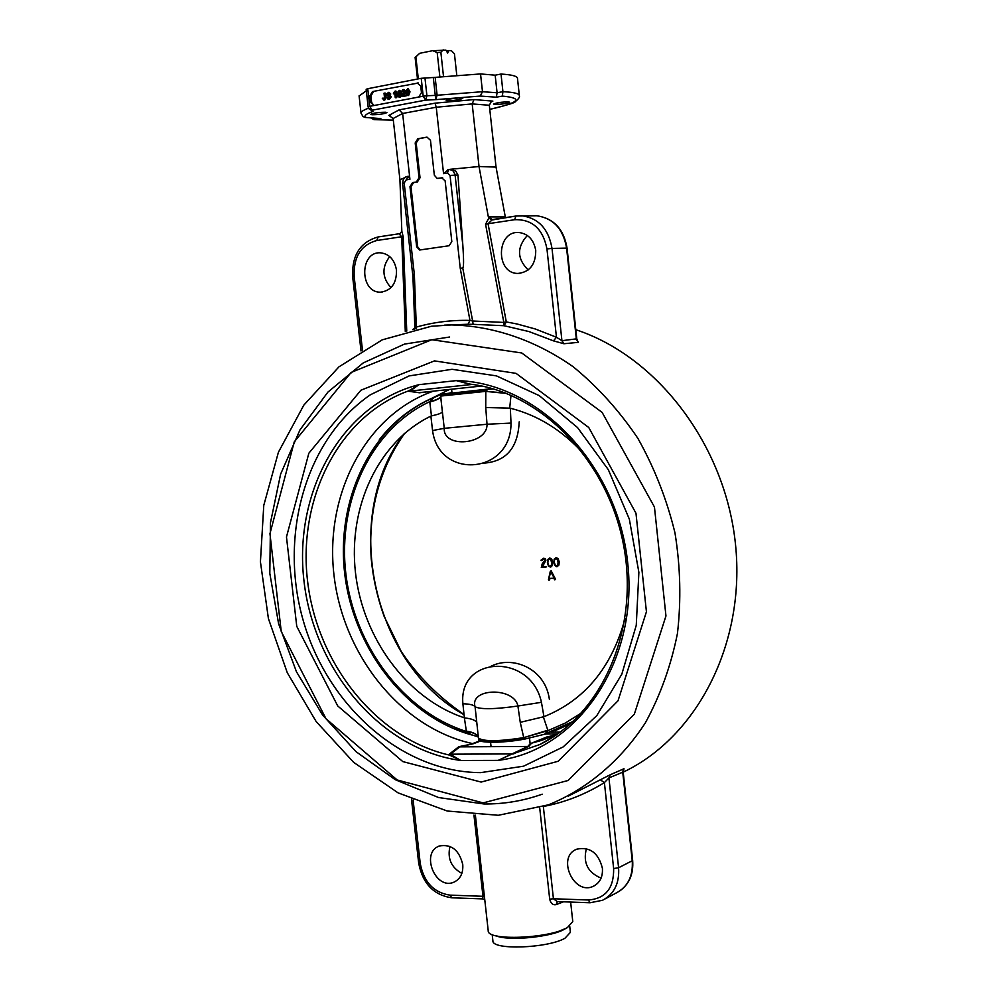 <?xml version="1.0" encoding="UTF-8"?>
<svg xmlns="http://www.w3.org/2000/svg" width="997" height="997" viewBox="0 0 997 997"><rect width="100%" height="100%" fill="white"/><g stroke="black" fill="none" stroke-linecap="round" stroke-linejoin="round"><path stroke-width="1.5" d="M623.2 772.152C697.215 737.107 745.818 643.227 735.487 544.262C725.392 445.31 657.397 356.428 575.805 329.708M431.302 326.268L451.242 324.935C492.967 325.82 535.152 340.039 573.263 366.821C597.714 386.836 619.262 410.689 637.918 438.418C654.456 467.905 666.806 499.36 674.957 532.797C680.453 566.732 681.275 600.294 677.437 633.519C670.944 665.846 660.263 695.619 645.371 722.825C620.446 761.16 586.834 789.263 548.45 804.828L498.301 815.284L447.204 811.022L398.115 792.889L353.686 762.381L316.149 721.529L287.273 672.713L268.405 618.551L260.429 561.822L263.769 505.404L278.425 452.202L303.848 405.094L338.992 366.809L382.212 339.852L431.302 326.268M508.582 101.881L509.716 102.23C506.812 103.588 501.84 104.311 494.799 104.411L493.627 104.062C496.543 102.703 501.528 101.981 508.582 101.881M450.021 98.965C456.987 97.893 461.237 97.694 462.795 98.404L458.894 99.688C451.965 100.772 447.715 100.959 446.158 100.248L450.021 98.965M372.031 114.742L370.61 114.356C373.352 113.035 378.324 112.325 385.503 112.225L386.898 112.611C384.157 113.92 379.196 114.643 372.031 114.742M576.403 339.578L577.425 340.301L576.777 338.806L561.934 340.7L556.451 337.235L553.485 340.862L563.916 343.741L578.335 342.345L577.051 339.778M473.126 324.337L504.058 325.72L503.821 322.417L472.628 321.009L473.126 324.337L468.017 324.249L469.948 320.411C451.504 319.95 433.633 322.181 416.322 327.091L416.459 328.773M622.901 770.158L623.997 768.724L610.239 774.756L568.39 796.055M488.206 930.737L488.231 930.911C487.359 941.056 548.936 938.626 567.343 927.634L572.777 921.577L570.645 902.061M367.756 88.708L366.161 89.306L368.13 106.903L368.678 108.474L372.205 110.181L425.644 100.124L435.751 99.65L437.11 95.226L435.153 77.367L421.22 78.302L367.756 88.708L369.725 106.33L368.117 106.866L368.678 108.474M519.325 95.438L517.48 78.327C517.256 76.121 511.773 74.7 501.017 74.052L495.173 75.174L480.542 73.94L435.153 77.367M366.323 90.777L359.107 95.999M480.542 73.94L482.486 91.699L435.265 95.388L435.751 99.65L480.242 96.061L482.486 91.699L497.079 92.771L496.356 97.195L502.351 96.086L502.924 91.674L497.079 92.771L495.173 75.174M373.912 105.532L371.632 102.454L370.585 102.367L374.049 105.508L369.725 106.33L373.052 111.427L368.853 108.723M370.585 102.367L369.862 95.874L370.909 95.961L371.632 102.454M418.428 82.988L372.492 91.574L369.862 95.874M372.492 91.574L418.217 83.025M421.22 78.302L423.202 96.198L418.752 97.033L421.457 92.684L420.734 86.091L417.195 82.925M449.983 846.391C447.229 858.392 451.18 867.402 461.848 873.409M462.758 864.549C463.318 873.21 460.365 879.08 453.897 882.171C435.265 890.533 420.136 852.173 439.565 845.942C451.491 843.961 459.218 850.154 462.758 864.549M389.702 256.578C381.627 267.271 382.05 277.64 390.974 287.659M396.507 270.224C396.644 283.41 391.323 290.713 380.555 292.158C359.468 292.869 359.418 251.194 380.567 252.827C389.329 253.961 394.638 259.756 396.507 270.224M527.351 235.479C516.695 247.293 516.982 258.784 528.186 269.95M535.738 250.521C535.738 264.404 529.843 272.044 518.041 273.427C495.235 273.826 496.232 230.394 519.051 232.525C528.31 233.834 533.869 239.828 535.738 250.521M586.423 848.597C582.834 862.654 587.719 872.5 601.091 878.12M602.4 868.25C602.948 876.862 599.945 882.868 593.389 886.246C573.686 896.004 556.214 856.635 576.864 849.157C589.975 846.54 598.487 852.909 602.4 868.25M462.758 267.919L472.628 321.009L469.948 320.411L460.253 268.33L462.758 267.919C463.792 267.383 463.829 259.98 462.87 245.723L455.018 174.325L452.65 170.337L448.712 169.428L447.429 173.029L450.046 175.41L457.972 175.036L462.87 245.723M412.446 272.331L412.87 274.873L414.366 274.723L416.322 327.091L414.814 329.122M400.246 233.597L399.286 234.058L401.704 236.75L403.187 236.663L401.828 231.292L399.934 179.722L404.72 177.678M412.471 272.63L402.564 183.448L403.311 179.46L405.605 177.03L408.247 176.207L409.929 179.273L402.638 113.471L399.087 109.882L388.842 115.39L393.13 118.506L402.638 113.471L436.25 107.227L443.565 173.665L448.613 169.453M437.808 178.376L442.643 177.765L437.147 178.401L434.331 175.21L430.467 140.265L427.003 137.125L418.827 138.807L416.185 143.007L420.036 177.778L417.394 181.94L413.605 182.576L410.976 186.713L417.643 246.77L420.285 249.96M417.643 246.77L416.646 246.795L419.612 250.01L449.136 245.736L451.815 241.61L445.148 180.906L441.659 177.74M416.646 246.795L409.979 186.701L410.976 186.713M413.605 182.576L412.608 182.551L409.979 186.701M412.608 182.551L417.394 181.94M420.036 177.778L419.039 177.753L416.41 181.915M419.039 177.753L415.188 142.957L416.185 143.007M418.827 138.807L417.83 138.757L415.188 142.957M417.83 138.757L427.003 137.125M489.328 105.258L491.222 101.669L492.879 101.108L474.011 99.563L472.179 103.9L489.328 105.258L496.045 167.097L505.292 216.91L488.343 216.922L488.817 218.044L485.576 224.25L488.056 223.727L491.945 220.013L488.817 218.044M488.343 216.922L479.021 166.511L449.846 169.34M450.146 169.353L455.853 171.185L457.972 175.036M505.454 217.633L505.292 216.91M544.3 806.299C565.461 802.161 585.488 794.26 604.394 782.595L600.805 780.153M557.236 901.575L553.422 898.758L588.355 899.992C605.528 898.671 613.965 888.19 613.641 868.549L604.394 782.595L608.93 777.909L610.239 774.756M623.997 768.724L622.701 771.852L632.235 860.735L618.589 867.751L608.93 777.909L623.187 772.002L623.86 769.485L622.913 770.145M491.945 220.013L515.835 216.062M399.947 233.647L378.112 236.95L400.021 233.622L401.828 231.292M399.286 234.058L400.458 233.51M433.296 77.517L435.265 95.388L426.928 95.762L425.644 100.124L423.202 96.198L426.928 95.762L424.946 77.866M359.082 95.824L361.014 113.072C360.989 111.664 363.481 110.044 368.504 108.199L373.052 111.427C366.161 113.845 363.706 115.839 365.712 117.422L363.107 116.674L361.026 113.222M418.752 97.033L374.049 105.508M484.405 896.527L482.972 896.291L482.735 898.908L484.766 899.768M557.335 901.587L556.152 904.628L563.504 901.811M543.353 806.61L553.422 898.758L549.696 899.157C550.755 903.432 552.899 905.251 556.152 904.628M438.792 178.401L437.484 178.413M373.526 91.662L370.909 95.961M408.222 88.795L410.016 91.836L408.62 95.525L407.474 95.488M399.809 90.415L401.604 93.444L400.208 97.12L399.062 97.083M386.786 97.133L388.543 98.329L389.752 96.971L386.013 94.553L388.518 92.36L389.952 93.955L387.821 93.145L386.699 94.366L390.425 96.771L388.656 99.102L386.126 97.332L387.609 97.195L388.469 98.342M389.092 92.409L390.774 94.017L389.279 94.142M388.68 93.207L387.796 94.964L390.163 95.413L391.248 96.834L389.491 99.164L387.983 99.164M382.91 98.092L383.857 99.226L384.506 97.706L384.007 93.219L384.717 93.082L385.203 97.519L383.945 99.999L382.287 98.317L383.745 98.155L384.094 99.139M384.717 93.082L385.54 93.145L386.038 97.594L384.767 100.061L383.596 100.036M395.186 91.039L396.008 91.113L396.744 97.669L395.261 97.731L394.687 92.621L393.479 93.843L393.391 93.057L395.186 91.039L395.921 97.606L395.261 97.731M394.787 93.506L393.479 93.843M405.218 95.039L406.128 95.886L401.729 96.497L404.084 91.163L402.938 90.229L401.33 91.786L402.875 89.556L404.77 91.051L402.564 95.55L405.218 95.039L405.305 95.812L401.729 96.497M403.611 90.341L402.85 91.811L401.33 91.786M404.121 89.593L405.605 91.201M405.605 91.55L403.486 95.376M374.423 119.652L393.317 120.151L373.912 119.603L370.784 117.895M375.258 119.64L380.866 118.593L365.151 117.459M501.017 74.052L502.924 91.674C513.667 92.21 519.138 93.519 519.337 95.587C520.023 96.946 518.652 98.965 515.237 101.657C515.736 102.554 507.249 105.134 489.776 109.371C519.562 102.579 523.761 98.167 502.351 96.086M496.045 167.097L479.021 166.511L472.179 103.9L436.25 107.227L435.016 103.165L399.087 109.882M393.13 118.506L399.934 179.722M406.128 95.886L405.305 95.812M402.85 91.811L402.028 91.749M396.744 97.669L395.921 97.606M387.796 94.964L386.973 94.902M390.774 94.017L389.952 93.955M399.323 96.397L397.94 93.93L398.713 91.039L400.096 93.506L399.323 96.397M399.311 91.188L398.763 93.992L399.548 96.31M397.255 94.054L399.136 90.353L400.782 93.382L399.386 97.058L398.09 96.622L397.255 94.054M407.736 94.79L406.352 92.31L407.125 89.418L408.521 91.898L407.736 94.79M407.723 89.568L407.175 92.385L407.96 94.715M405.667 92.447L407.561 88.745L409.206 91.774L407.81 95.45L406.502 95.014L405.667 92.447M470.696 384.219L456.302 380.617L418.989 384.655C341.983 404.159 293.392 491.795 303.973 580.915C313.943 670.109 381.278 749.869 460.788 760.474L449.385 755.078L450.918 754.679L450.258 754.243L459.829 746.865L473.351 743.725L458.832 746.691L449.236 754.181L449.385 755.078C376.23 738.578 316.872 663.366 307.5 580.478C297.804 497.628 339.478 415.575 408.77 390.836L410.353 390.812L418.989 384.655L408.77 390.836L410.353 390.812M408.782 391.298L419.463 392.781L409.779 391.098L472.266 384.418M481.676 386.026L420.422 392.519M419.463 392.781L432.374 391.26M420.659 403.872L449.51 389.441M472.528 743.575C401.118 728.134 343.005 655.328 333.958 574.858C324.573 494.425 365.637 414.802 433.396 391.148M470.634 384.206L472.217 384.418M459.879 746.865L527.874 746.441L498.176 760.387C577.151 750.529 638.641 662.07 627.736 563.168C617.716 464.216 537.383 381.801 456.302 380.617L470.472 384.381M450.918 754.679L460.788 760.474L498.176 760.387L528.996 746.255L531.538 743.176L547.665 736.895L557.036 734.315M557.323 734.178L541.446 740.435L531.613 743.151M513.767 753.919L449.236 754.181M459.829 746.865L458.832 746.691M557.734 733.892L545.745 734.004M528.996 746.255L527.874 746.441M552.388 735.686L547.665 736.895M546.892 736.957L531.538 743.176M511.149 754.43L539.9 744.497L554.93 735.811L539.9 744.497C602.362 714.164 639.837 628.87 623.437 544.487C607.41 460.028 540.474 392.232 470.547 384.194M496.531 935.921C511.96 939.76 531.239 938.825 554.382 933.117L565.76 928.431M492.879 940.757L492.904 940.931C492.169 950.291 547.527 948.334 564.963 938.252L570.384 932.369L569.711 926.176M496.182 935.847C508.345 941.18 550.157 937.267 564.003 929.478L566.084 928.269M487.059 390.039L440.686 394.924C439.926 394.476 441.073 394.189 444.126 394.039L493.328 388.905M441.908 394.077L451.99 392.868M525.02 739.001L524.871 739.039C503.074 742.728 488.194 743.214 480.23 740.509M487.072 390.039L485.851 391.36L505.516 393.03M451.591 389.216L452.015 393.092L491.284 388.705M523.786 737.68L525.232 738.515C500.855 742.528 485.402 742.865 478.872 739.512L478.473 738.129C483.769 741.656 498.861 741.494 523.737 737.643L547.951 730.614L543.34 716.843L543.951 716.693L541.446 702.312L517.904 706.013L520.247 722.327L543.34 716.843M573.138 721.417L544.773 734.054L547.951 730.614L565.349 723.024L581.687 712.793M477.762 736.746L471.407 734.752C405.418 716.457 353.1 648 344.638 572.976C336.001 497.964 372.33 423.451 434.007 397.541L434.193 397.267C372.355 423.264 335.989 497.877 344.626 572.951C353.1 648.05 405.443 716.569 471.569 734.901L473.538 735.387M506.488 393.416L485.801 391.41L485.738 407.524L487.022 424.236C487.707 444.799 442.942 448.762 444.251 428.324L442.394 411.861C441.858 413.094 438.219 414.44 431.452 415.911L430.878 416.11C378.287 441.571 347.965 506.987 355.48 572.739C362.92 638.529 407.324 698.909 464.378 717.828L466.397 731.474L471.407 734.752L478.174 736.895L478.435 737.83C477.688 734.602 473.675 732.483 466.397 731.474C403.274 711.646 353.96 645.346 345.772 573.026C337.485 500.731 371.32 428.76 429.782 401.641L429.819 402.04C436.86 400.146 440.462 398.227 440.624 396.27C440.425 398.09 436.811 399.897 429.782 401.641L434.007 397.541L440.923 394.513L434.193 397.267L440.961 394.476M490.437 666.594C511.361 655.129 545.197 667.554 549.397 699.433M519.188 421.856C517.991 447.915 506.09 461.673 483.483 463.169M520.247 722.327L523.737 737.643L547.827 730.228M543.951 716.693C584.74 700.23 611.772 667.516 625.044 618.551M583.544 453.66C562.246 430.318 537.844 415.176 510.339 408.234L509.691 408.147L511.012 395.273M430.878 416.11L432.561 430.554C438.867 480.043 511.411 474.497 511.012 423.089L510.339 408.234M541.446 702.312C530.903 652.773 458.308 655.403 462.895 703.745L464.378 717.828M462.895 703.745C469.986 704.019 474.049 705.029 475.071 706.761C469.437 687.88 514.253 686.821 517.904 706.013C494.886 709.291 480.604 709.54 475.071 706.761L476.828 722.875C475.893 720.382 471.942 718.75 464.976 717.965M466.347 731.1C473.662 732.247 477.688 734.477 478.435 737.78M477.924 733.194L476.828 722.875M432.561 430.554L444.251 428.324L487.022 424.236L511.012 423.089M485.738 407.524L509.691 408.147M429.819 402.04L431.452 415.911M442.394 411.861L440.612 396.183M485.851 391.36L440.599 396.083M548.45 579.693L551.179 570.82L550.294 571.306L548.45 579.693L549.609 579.818L548.861 580.217M553.746 578.185L549.497 578.422L553.746 578.185L554.806 579.868L555.591 579.344L554.806 579.868M550.867 572.128L553.809 577.238L550.867 572.128M551.179 570.82L555.591 579.344M549.933 578.397L549.609 579.818M554.444 579.631L554.195 578.061M544.275 559.491L542.218 559.454L544.275 559.491L544.711 560.401L542.194 563.853L541.296 567.48L545.783 567.206M541.296 567.48L545.172 560.277L544.723 559.379M546.044 567.094L541.757 567.355M542.667 559.342L542.081 560.364M543.564 558.22L540.96 560.214L543.564 558.22L545.234 558.756L545.932 560.164L542.642 566.483L546.568 566.645M540.96 560.214L541.845 560.626M549.808 557.909L547.714 559.554L547.403 562.719L548.375 565.81L550.344 567.106L552.45 565.473L550.793 566.994L548.824 565.698L547.852 562.607L548.163 559.442L549.808 557.909L551.765 559.217L552.737 562.296L552.45 565.473M549.497 558.843L548.3 560.102L549.447 558.856L550.855 559.928L551.578 562.458L551.403 565.05L550.244 566.296M550.705 566.171L551.864 564.925L552.026 562.333L551.304 559.803L549.534 558.831M559.217 561.897L558.918 565.075L557.248 566.595L555.292 565.299L554.307 562.196L554.619 559.03L556.264 557.497L558.233 558.806L559.217 561.897M556.264 557.497L554.17 559.143L553.858 562.32L554.831 565.411L556.8 566.707L558.918 565.075M555.952 558.445L554.756 559.691L555.902 558.445L557.323 559.516L558.046 562.046L557.871 564.651L556.712 565.897M557.161 565.773L558.32 564.526L558.494 561.934L557.772 559.404L556.002 558.42M446.419 50.984L448.837 50.498L447.678 53.065L445.921 50.162L432.735 50.673L437.185 52.579L439.851 76.844M418.304 78.863L415.874 56.866L419.687 53.302L415.113 57.465L417.494 79.025M448.837 50.498L451.529 50.797L454.445 53.826L456.788 75.273M443.503 76.47L440.861 52.293L443.204 49.85M419.687 53.302L432.735 50.673M437.185 52.579L440.861 52.293M485.576 224.25L503.821 322.417L506.302 321.919L488.056 223.727L514.639 219.714C532.199 219.116 542.966 228.849 546.954 248.926L556.451 337.235L535.165 328.948L517.169 324.013L506.302 321.919L504.058 325.72L528.971 331.565L553.485 340.862M444.6 325.122L468.017 324.249M533.221 215.763L536.86 215.763C553.372 218.256 563.28 229.023 566.595 248.066L576.366 339.341L578.335 342.345M576.777 338.768L567.056 248.103L552.014 248.427L561.934 340.7L563.916 343.741M412.87 274.873L414.864 328.187L412.708 329.608M362.459 350.097L354.134 276.219C353.499 256.765 361.039 244.863 376.729 240.514L401.704 236.75L405.293 331.54M361.014 350.969L352.639 276.518L354.134 276.219M406.751 331.129L403.187 236.663M460.253 268.33L450.046 175.41M443.565 173.665L447.429 173.029M414.366 274.723L404.184 183.012L406.153 179.909L409.929 179.273M408.247 176.207L406.153 179.909M402.564 183.448L404.184 183.012M473.949 815.06L482.972 896.291L449.971 895.132C433.782 892.689 423.862 882.121 420.236 863.427L413.094 799.968M420.236 863.427L418.665 863.003C422.516 883.404 433.508 895.007 451.653 897.786M504.308 216.673L504.656 217.745M489.265 216.685L492.169 219.589M492.182 219.589L516.122 216.013L536.86 215.763C553.771 218.343 563.841 229.123 567.056 248.103M514.639 219.714L515.91 216.037L522.042 215.763C538.679 218.281 548.674 229.173 552.014 248.427L546.954 248.926M352.639 276.518C351.829 255.182 360.316 241.997 378.112 236.95L376.729 240.514M380.866 118.593L365.712 117.422M480.242 96.061L496.356 97.195M388.842 115.39L390.438 115.49M474.011 99.563L435.016 103.165M490.424 102.28L492.879 101.108M449.971 895.132L451.766 897.798L482.735 898.908M539.701 807.782L549.696 899.157M588.355 899.992L590.062 902.759L602.5 900.291C614.214 894.097 619.586 883.255 618.589 867.751L613.641 868.549M605.167 898.87L616.221 892.976C627.861 886.819 633.195 876.076 632.235 860.735L632.646 860.299C633.693 874.232 629.095 884.651 618.863 891.567M404.296 94.154L403.473 94.092M405.592 91.126L404.77 91.051M384.767 100.061L383.945 99.999M386.038 97.594L385.203 97.519M389.491 99.164L388.656 99.102M391.248 96.834L390.425 96.771M390.163 95.413L389.341 95.351M387.521 94.428L386.699 94.366M388.656 93.207L387.821 93.145M398.763 93.992L397.94 93.93M398.862 91.712L398.04 91.649M400.208 97.12L399.386 97.058M401.604 93.444L400.782 93.382M407.175 92.385L406.352 92.31M407.275 90.104L406.452 90.029M408.62 95.525L407.81 95.45M410.016 91.836L409.206 91.774M464.041 714.712C371.756 663.391 340.438 515.798 404.259 433.633M449.61 393.142L451.89 391.896L449.659 393.13M480.255 740.734L472.59 743.6M473.351 743.725L480.766 740.958M551.179 732.184L560.252 732.085M530.566 743.326L527.812 746.441M483.134 802.909L397.167 779.966L325.969 718.7L281.241 631.487L269.95 533.682L294.265 441.845L351.156 372.417L431.826 339.728L521.718 352.963L602.138 412.409L654.456 507.049L665.959 615.959L634.329 714.188L568.128 780.489L483.134 802.909M481.127 782.072L402.788 761.583L337.709 705.926L296.757 626.34L286.475 536.984L308.846 453.224L360.926 390.201L434.468 360.889L516.047 373.364L588.753 427.501L635.974 513.231L646.43 611.759L618.015 700.804L558.233 761.247L481.127 782.072M370.361 394.8L409.119 375.906L452.027 369.301L496.394 375.869L539.252 395.622L577.525 427.563L608.344 469.712L629.344 519.163L638.878 572.328L636.26 625.306L621.804 674.221L596.779 715.659L563.18 746.915L523.562 766.194L480.741 772.625C401.928 772.326 327.776 706.212 303.325 620.869C278.587 535.601 305.506 439.415 370.361 394.8M486.573 389.478L441.596 394.164M524.97 739.026L546.319 733.829L571.991 722.464M570.733 723.61L555.08 730.701L570.72 723.61M434.144 397.305C412.621 406.477 394.363 420.597 379.358 439.652M451.043 727.474L471.444 734.814M440.686 394.924L441.16 401.168M451.242 324.935L444.562 325.134M366.161 89.269L368.117 106.866M453.897 882.171L455.168 881.572M380.555 292.158L382.187 292.084M518.041 273.427L520.06 273.352M593.389 886.246L594.873 885.486M447.915 169.565L450.98 169.378M411.487 799.282L418.665 863.003M557.223 901.575L589.962 902.759M488.231 930.911L475.382 815.172M623.187 772.002L632.646 860.299M403.498 89.543L404.321 89.605M387.659 95.114L388.481 95.176M388.793 95.238L389.615 95.301M388.518 92.36L389.341 92.422M399.136 90.353L399.959 90.428M407.561 88.745L408.384 88.808M541.446 740.435L556.6 734.515M560.264 732.072L551.216 732.172M449.635 337.011L404.446 344.102L363.207 362.945L327.876 392.12L299.985 429.881L280.618 474.148L270.461 522.752L269.813 573.4L278.612 623.823L296.458 671.766L322.617 715.061L356.004 751.651L395.223 779.679L438.58 797.538L484.031 803.981C503.934 804.168 523.338 800.89 542.243 794.185M404.707 433.246C379.246 469.3 368.092 511.162 371.233 558.818C373.102 578.497 377.389 597.664 384.107 616.32L401.243 651.515C417.593 675.929 438.518 696.928 464.016 714.513M492.904 940.931L492.194 934.575M524.933 739.039C500.357 743.774 476.379 742.603 478.872 739.512M545.172 734.191L546.319 733.829M478.386 737.319L477.912 733.119M440.686 396.843L441.173 401.23M490.574 742.267L491.06 746.666M529.519 738.116L530.142 743.862"/></g></svg>
